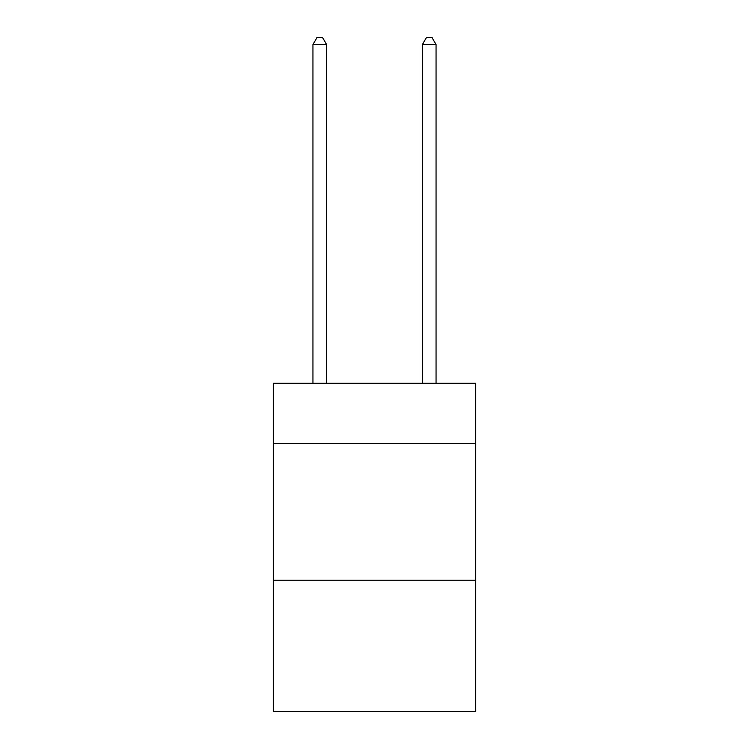<?xml version="1.0" encoding="UTF-8"?>
<svg xmlns="http://www.w3.org/2000/svg" width="749" height="749" viewBox="0 0 749 749"><rect width="100%" height="100%" fill="white"/><g stroke="black" fill="none" stroke-linecap="round" stroke-linejoin="round"><path stroke-width="1.12" d="M475.727 443.445L475.727 383.254L273.273 383.254L273.273 443.445L475.727 443.445L475.727 711.55L273.273 711.55L273.273 443.445M475.727 580.232L273.273 580.232M326.62 383.254L326.62 44.566L312.942 44.566L312.942 383.254M312.942 44.566L317.052 37.45L322.519 37.45L326.62 44.566M436.058 383.254L436.058 44.566L422.38 44.566L422.38 383.254M422.38 44.566L426.481 37.45L431.948 37.45L436.058 44.566"/></g></svg>
